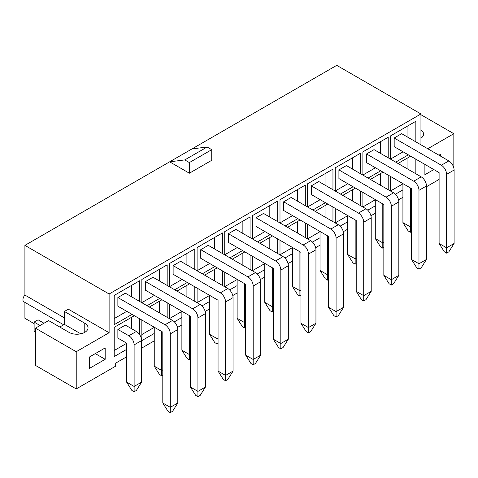 <?xml version="1.0" encoding="UTF-8"?>
<svg xmlns="http://www.w3.org/2000/svg" width="478" height="478" viewBox="0 0 478 478"><rect width="100%" height="100%" fill="white"/><g stroke="black" fill="none" stroke-linecap="round" stroke-linejoin="round"><path stroke-width="0.72" d="M154.245 333.459L141.847 340.617L141.847 320.033M154.245 327.382L141.847 334.54M132.042 314.375L114.212 324.67L114.212 295.422L139.54 280.795L139.54 301.385M126.778 311.333L114.212 318.587M181.879 317.506L174.351 321.855M181.879 311.429L169.475 318.593M292.399 253.699L284.87 258.042M292.399 247.622L279.994 254.78M332.957 189.718L332.957 169.134L307.629 183.755L307.629 206.998M325.452 202.708L312.827 210.003M320.194 199.673L307.629 206.926M402.918 189.891L395.39 194.235M402.918 183.815L390.52 190.973M390.52 176.466L390.52 191.051M126.616 343.335L114.212 350.494M131.647 317.261L131.647 328.733M117.869 329.432L117.869 338.095L126.616 343.144L126.616 382.113L134.115 386.445L141.613 382.113L141.613 340.563A7.445 4.296 60 0 0 136.35 331.445L125.367 325.106L117.869 329.432L128.851 335.777A7.445 4.296 60 0 1 134.115 344.895L134.115 391.763L131.88 390.472L126.616 382.113M76.223 388.937L76.223 351.718L35.438 328.165L35.438 365.389L76.223 388.937L115.694 366.148L115.694 363.125L126.616 356.821M141.613 348.157L154.245 340.868M177.517 327.43L181.879 324.915M205.146 311.477L209.507 308.961M232.78 295.524L237.136 293.008M260.408 279.576L264.764 277.055M288.037 263.623L292.399 261.108M315.671 247.67L320.027 245.154M343.3 231.716L347.655 229.201M370.928 215.763L375.29 213.248M398.562 199.816L402.918 197.294M439.103 179.435L426.472 186.725M420.945 114.714L453.837 133.703L453.837 167.975M453.837 133.703L427.774 148.748M63.664 324.783L23.9 301.821A4.655 2.683 -60 0 1 24.91 295.075L24.91 245.381L109.115 293.994L420.945 113.967L420.945 144.804M109.115 293.994L109.115 332.724L68.33 309.176L64.381 311.459L84.773 323.23A11.167 6.447 180 0 1 88.048 327.789A11.167 6.447 180 0 1 81.152 333.746A11.167 6.447 180 0 1 68.987 332.347L48.595 320.571L35.438 328.165M76.223 351.718L109.115 332.724M105.172 359.313L89.38 368.43L89.38 357.036L105.172 347.918L105.172 359.313L95.301 353.618M438.959 155.207L440.68 154.215L440.68 156.198M424.888 164.402L424.888 174.721L433.827 169.565M415.848 141.864L415.848 121.275L390.52 135.901L390.52 159.144M408.343 154.854L395.712 162.144M398.019 163.476L410.65 156.181M415.848 159.18L415.848 173.765M388.214 157.812L388.214 137.228L362.886 151.849L362.886 175.097M380.715 170.801L368.084 178.097M360.585 173.765L360.585 153.181L335.257 167.802L335.257 191.051M353.087 186.755L340.455 194.05M305.322 205.671L305.322 185.088L279.994 199.708L279.994 222.951M297.824 218.661L285.193 225.951M277.694 221.625L277.694 201.035L252.366 215.662L252.366 238.904M270.195 234.614L257.564 241.904M250.066 237.578L250.066 216.988L224.738 231.615L224.738 254.858M242.567 250.568L229.936 257.857M222.431 253.525L222.431 232.941L197.103 247.562L197.103 270.811M214.933 266.515L202.302 273.81M194.803 269.478L194.803 248.895L169.475 263.515L169.475 286.758M187.304 282.468L174.673 289.764M167.175 285.432L167.175 264.848L141.847 279.469L141.847 302.711M159.676 298.421L147.045 305.717M375.29 205.845L367.761 210.189M362.886 192.413L362.886 206.998M370.384 179.423L383.015 172.134M388.214 175.133L388.214 189.718M347.655 221.792L340.133 226.142M335.257 208.366L335.257 222.951M342.756 195.377L355.387 188.087M360.585 191.086L360.585 205.671M320.027 237.745L312.498 242.089M307.629 224.319L307.629 238.904M315.127 211.33L327.759 204.04M332.957 207.04L332.957 221.625M279.994 240.273L279.994 254.858M287.499 227.283L300.13 219.988M305.322 222.993L305.322 237.578M264.764 269.652L257.242 273.996M252.366 256.226L252.366 270.811M259.865 243.236L272.496 235.941M277.694 238.94L277.694 253.525M237.136 285.605L229.613 289.949M224.738 272.179L224.738 286.758M232.236 259.19L244.867 251.894M250.066 254.894L250.066 269.478M209.507 301.558L201.979 305.902M197.103 288.126L197.103 302.711M204.608 275.137L217.239 267.847M222.431 270.847L222.431 285.432M169.475 304.08L169.475 318.665M176.974 291.09L189.605 283.801M194.803 286.8L194.803 301.385M149.345 307.043L161.976 299.754M167.175 302.753L167.175 317.338M126.616 349.412L114.212 356.57L114.212 327.328L134.348 315.701M139.54 318.701L139.54 334.534M24.91 245.381L336.739 65.349L420.945 113.967M34.117 323.624L24.91 318.306L24.91 302.407M159.282 301.307L159.282 312.779M145.497 322.142L154.245 327.191L154.245 366.16L161.743 370.492L162.801 369.882M186.91 285.354L186.91 296.826M173.126 306.189L181.879 311.238L181.879 350.213L189.378 354.539L190.429 353.935M209.507 295.476L197.103 302.64M214.538 269.407L214.538 280.873M200.754 290.236L209.507 295.29L209.507 334.259L217.006 338.585L218.058 337.982M237.136 279.528L224.738 286.686M242.167 253.454L242.167 264.92M228.388 274.282L237.136 279.337L237.136 318.306L244.634 322.638L245.686 322.029M264.764 263.575L252.366 270.733M269.801 237.5L269.801 248.972M256.017 258.335L264.764 263.384L264.764 302.353L272.269 306.685L273.32 306.075M297.43 221.547L297.43 233.019M283.645 242.382L292.399 247.431L292.399 286.4L299.897 290.732L300.949 290.122M320.027 231.669L307.629 238.827M325.058 205.594L325.058 217.066M311.28 226.429L320.027 231.477L320.027 270.446L327.526 274.778L328.577 274.169M347.655 215.715L335.257 222.879M352.692 189.641L352.692 201.113M338.908 210.475L347.655 215.53L347.655 254.499L355.16 258.825L356.212 258.222M375.29 199.768L362.886 206.926M380.321 173.693L380.321 185.159M366.536 194.522L375.29 199.577L375.29 238.546L382.788 242.872L383.84 242.268M131.647 285.354L131.647 296.826M117.869 297.531L117.869 306.189L162.801 332.132L162.801 403.002L170.299 407.334L177.798 403.002L177.798 329.545A7.445 4.296 60 0 0 172.534 320.433L125.367 293.199L117.869 297.531L165.035 324.759A7.445 4.296 60 0 1 170.299 333.877L170.299 412.651L168.059 411.361L162.801 403.002M154.412 295.38L141.847 302.64M159.282 269.401L159.282 280.873M145.497 281.578L145.497 290.236L190.429 316.179L190.429 387.055L197.928 391.38L205.426 387.055L205.426 313.598A7.445 4.296 60 0 0 200.163 304.48L152.996 277.246L145.497 281.578L192.664 308.812A7.445 4.296 60 0 1 197.928 317.924L197.928 396.698L195.693 395.408L190.429 387.055M182.04 279.433L169.475 286.686M186.91 253.454L186.91 264.92M173.126 265.625L173.126 274.282L218.058 300.226L218.058 371.101L225.556 375.427L233.061 371.101L233.061 297.645A7.445 4.296 60 0 0 227.797 288.527L180.624 261.293L173.126 265.625L220.298 292.859A7.445 4.296 60 0 1 225.556 301.971L225.556 380.745L223.322 379.454L218.058 371.101M209.669 263.48L197.103 270.733M214.538 237.5L214.538 248.972M200.754 249.671L200.754 258.335L245.686 284.273L245.686 355.148L253.191 359.48L260.689 355.148L260.689 281.691A7.445 4.296 60 0 0 255.425 272.574L208.259 245.339L200.754 249.671L247.927 276.905A7.445 4.296 60 0 1 253.191 286.023L253.191 364.798L250.95 363.501L245.686 355.148M237.303 247.526L224.738 254.78M242.167 221.547L242.167 233.019M228.388 233.718L228.388 242.382L273.32 268.319L273.32 339.195L280.819 343.527L288.318 339.195L288.318 265.738A7.445 4.296 60 0 0 283.054 256.62L235.887 229.392L228.388 233.718L275.555 260.952A7.445 4.296 60 0 1 280.819 270.07L280.819 348.844L278.584 347.554L273.32 339.195M264.932 231.573L252.366 238.827M269.801 205.594L269.801 217.066M256.017 217.771L256.017 226.429L300.949 252.366L300.949 323.242L308.447 327.573L315.946 323.242L315.946 249.785A7.445 4.296 60 0 0 310.688 240.673L263.515 213.439L256.017 217.771L303.183 244.999A7.445 4.296 60 0 1 308.447 254.117L308.447 332.891L306.213 331.601L300.949 323.242M292.56 215.62L279.994 222.879M297.43 189.641L297.43 201.113M283.645 201.818L283.645 210.475L328.577 236.419L328.577 307.288L336.082 311.62L343.58 307.288L343.58 233.832A7.445 4.296 60 0 0 338.316 224.72L291.15 197.486L283.645 201.818L330.818 229.046A7.445 4.296 60 0 1 336.082 238.164L336.082 316.938L333.841 315.647L328.577 307.288M325.058 173.693L325.058 185.159M311.28 185.864L311.28 194.522L356.212 220.466L356.212 291.341L363.71 295.667L371.209 291.341L371.209 217.884A7.445 4.296 60 0 0 365.945 208.767L318.778 181.532L311.28 185.864L358.446 213.098A7.445 4.296 60 0 1 363.71 222.21L363.71 300.985L361.476 299.694L356.212 291.341M347.823 183.719L335.257 190.973M352.692 157.74L352.692 169.206M338.908 169.911L338.908 178.569L383.84 204.512L383.84 275.388L391.339 279.72L398.837 275.388L398.837 201.931A7.445 4.296 60 0 0 393.579 192.813L346.407 165.579L338.908 169.911L386.075 197.145A7.445 4.296 60 0 1 391.339 206.257L391.339 285.031L389.104 283.741L383.84 275.388M375.451 167.766L362.886 175.02M380.321 141.787L380.321 153.259M366.536 153.958L366.536 162.622L411.468 188.559L411.468 259.435L418.973 263.766L426.472 259.435L426.472 185.978A7.445 4.296 60 0 0 421.208 176.86L374.041 149.632L366.536 153.958L413.709 181.192A7.445 4.296 60 0 1 418.973 190.31L418.973 269.084L416.732 267.794L411.468 259.435M43.988 323.23L38.067 319.812L34.117 322.088L34.117 331.206L35.438 331.965M407.949 157.74L407.949 169.206M394.171 178.569L402.918 183.624L402.918 222.593L410.417 226.925L411.468 226.315M403.085 151.813L390.52 159.066M407.949 125.834L407.949 137.306M394.171 138.005L394.171 146.668L439.103 172.606L439.103 243.481L446.601 247.813L454.1 243.481L454.1 170.025A7.445 4.296 60 0 0 448.836 160.913L401.669 133.679L394.171 138.005L441.337 165.239A7.445 4.296 60 0 1 446.601 174.356L446.601 253.131L444.361 251.84L439.103 243.481M59.78 327.03L64.381 324.371L64.381 311.459M64.381 317.864L24.91 295.075M420.945 129.938A11.167 6.447 180 0 1 423.556 134.085A11.167 6.447 180 0 1 420.945 138.226M207.135 147.009L184.771 159.921L169.642 161.821L189.378 173.215L211.742 160.303L211.742 149.668L207.135 147.009L192.007 148.909M40.038 325.512L34.117 322.088M64.381 324.371L80.77 333.829M184.771 159.921L189.378 162.58L189.378 173.215M189.378 162.58L211.742 149.668M410.417 187.956L410.417 232.242L408.182 230.952L402.918 222.593M411.468 231.633L410.417 232.242M454.1 243.481L448.836 251.84L446.601 253.131M382.788 203.903L382.788 248.19L380.554 246.899L375.29 238.546M383.84 247.586L382.788 248.19M426.472 259.435L421.208 267.794L418.973 269.084M355.16 219.856L355.16 264.143L352.919 262.852L347.655 254.499M356.212 263.539L355.16 264.143M398.837 275.388L393.579 283.741L391.339 285.031M327.526 235.809L327.526 280.096L325.291 278.805L320.027 270.446M328.577 279.487L327.526 280.096M371.209 291.341L365.945 299.694L363.71 300.985M299.897 251.763L299.897 296.049L297.663 294.759L292.399 286.4M300.949 295.44L299.897 296.049M343.58 307.288L338.316 315.647L336.082 316.938M272.269 267.716L272.269 312.003L270.028 310.712L264.764 302.353M273.32 311.393L272.269 312.003M315.946 323.242L310.688 331.601L308.447 332.891M244.634 283.663L244.634 327.956L242.4 326.659L237.136 318.306M245.686 327.346L244.634 327.956M288.318 339.195L283.054 347.554L280.819 348.844M217.006 299.616L217.006 343.903L214.771 342.612L209.507 334.259M218.058 343.3L217.006 343.903M260.689 355.148L255.425 363.501L253.191 364.798M189.378 315.57L189.378 359.856L187.137 358.566L181.879 350.213M190.429 359.247L189.378 359.856M233.061 371.101L227.797 379.454L225.556 380.745M161.743 331.523L161.743 375.81L159.509 374.519L154.245 366.16M162.801 375.2L161.743 375.81M205.426 387.055L200.163 395.408L197.928 396.698M141.613 382.113L136.35 390.472L134.115 391.763M177.798 403.002L172.534 411.361L170.299 412.651M84.773 332.347L84.773 323.23M441.337 165.239L448.836 160.913M446.601 174.356L454.1 170.025M413.709 181.192L421.208 176.86M418.973 190.31L426.472 185.978M386.075 197.145L393.579 192.813M391.339 206.257L398.837 201.931M358.446 213.098L365.945 208.767M363.71 222.21L371.209 217.884M330.818 229.046L338.316 224.72M336.082 238.164L343.58 233.832M303.183 244.999L310.688 240.673M308.447 254.117L315.946 249.785M275.555 260.952L283.054 256.62M280.819 270.07L288.318 265.738M247.927 276.905L255.425 272.574M253.191 286.023L260.689 281.691M220.298 292.859L227.797 288.527M225.556 301.971L233.061 297.645M192.664 308.812L200.163 304.48M197.928 317.924L205.426 313.598M128.851 335.777L136.35 331.445M134.115 344.895L141.613 340.563M165.035 324.759L172.534 320.433M170.299 333.877L177.798 329.545"/></g></svg>
